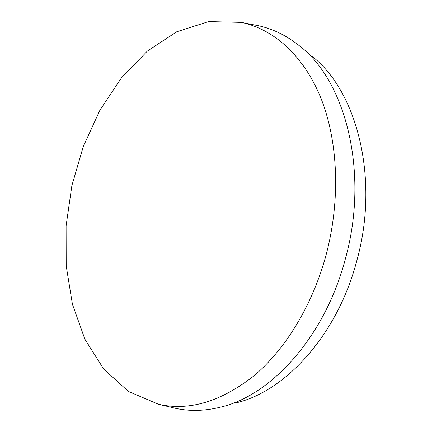 <?xml version="1.0" encoding="UTF-8"?>
<svg xmlns="http://www.w3.org/2000/svg" width="432" height="432" viewBox="0 0 432 432"><rect width="100%" height="100%" fill="white"/><g stroke="black" fill="none" stroke-linecap="round" stroke-linejoin="round"><path stroke-width="0.65" d="M326.052 255.047C340.751 200.038 338.105 140.983 320.825 97.945C303.356 54.945 273.191 29.052 241.299 22.372L208.602 21.6L176.769 31.757L147.355 51.095L121.489 77.798L99.943 110.144L83.273 146.556L71.885 185.576L66.096 225.812L66.199 265.858L72.414 304.22L84.904 339.239L103.669 369.014L128.439 391.446L158.522 404.276C189.059 411.199 220.817 401.755 253.8 375.943C285.287 349.537 312.455 305.408 326.052 255.047M172.352 407.581L174.609 408.121C189.335 411.502 204.876 411.129 221.222 406.987C271.399 395.123 324.999 336.604 345.271 259.243C369.56 172.552 345.535 80.746 299.489 45.868C286.324 35.332 272.338 28.555 257.531 25.537L255.253 25.094M236.542 402.748C285.557 391.09 337.306 334.984 356.713 261.085C379.971 178.297 356.621 90.245 311.683 56.068M158.522 404.276L174.609 408.121M241.299 22.372L257.531 25.537"/></g></svg>
